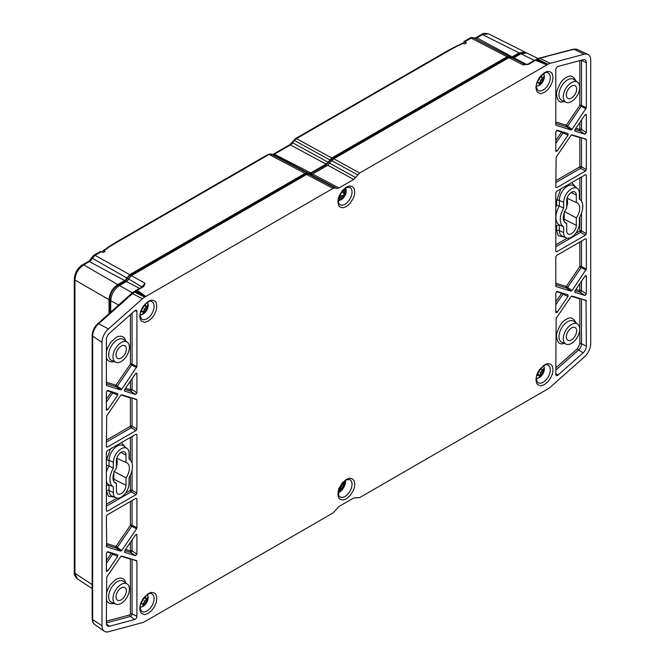 <?xml version="1.0" encoding="UTF-8"?>
<svg xmlns="http://www.w3.org/2000/svg" width="665" height="665" viewBox="0 0 665 665"><rect width="100%" height="100%" fill="white"/><g stroke="black" fill="none" stroke-linecap="round" stroke-linejoin="round"><path stroke-width="1" d="M147.223 302.658A7.016 4.048 -60 0 1 148.071 304.545L148.129 304.354A7.315 4.223 -60 0 1 148.129 306.166L148.071 306.424A7.016 4.048 -60 0 1 146.882 309.981A7.016 4.048 -60 0 1 146.483 310.671A7.016 4.048 -60 0 1 143.183 314.038A7.016 4.048 -60 0 1 140.315 314.636M144.87 304.071L145.992 306.482L146.782 306.39L148.071 304.545M141.894 309.217L143.008 308.203L143.316 306.673M148.129 306.166L144.313 308.959L143.798 311.735A4.996 2.884 -60 0 1 143.233 312.159M144.114 305.592L145.992 306.482M148.071 306.424L144.87 312.317A5.22 3.017 -60 0 1 142.983 313.406L143.008 311.652L141.296 310.472M143.008 311.652L140.847 311.802M144.421 305.227L145.361 305.568M145.402 307.737L146.782 308.743M145.992 309.932L144.313 308.959M141.13 310.921L141.894 311.561M143.798 311.735L144.87 312.317M143.798 310.522L145.361 311.212M147.223 594.892A7.016 4.048 -60 0 1 148.071 596.779L148.129 596.588A7.315 4.223 -60 0 1 148.129 598.4L148.071 598.658A7.016 4.048 -60 0 1 146.882 602.216A7.016 4.048 -60 0 1 146.483 602.906A7.016 4.048 -60 0 1 143.183 606.272A7.016 4.048 -60 0 1 140.315 606.871M144.87 596.306L145.992 598.716L146.782 598.625L148.071 596.779M141.894 601.451L143.008 600.437L143.316 598.907M148.129 598.4L144.313 601.193L143.798 603.97A4.996 2.884 -60 0 1 143.233 604.394M144.114 597.827L145.992 598.716M148.071 598.658L144.87 604.552A5.22 3.017 -60 0 1 142.983 605.64L143.008 603.887L141.296 602.706M143.008 603.887L140.847 604.036M144.421 597.461L145.361 597.802M145.402 599.971L146.782 600.977M145.992 602.166L144.313 601.193M141.13 603.155L141.894 603.795M143.798 603.97L144.87 604.552M143.798 602.756L145.361 603.446M543.43 73.915A7.016 4.048 -60 0 1 544.278 75.802L544.327 75.611A7.315 4.223 -60 0 1 544.327 77.414L544.278 77.672A7.016 4.048 -60 0 1 543.089 81.238A7.016 4.048 -60 0 1 542.69 81.928A7.016 4.048 -60 0 1 539.382 85.286A7.016 4.048 -60 0 1 536.514 85.885M541.069 75.32L542.191 77.739L542.989 77.647L544.278 75.802M538.101 80.465L539.207 79.459L539.514 77.93M544.327 77.414L540.512 80.216L540.005 82.992A4.996 2.884 -60 0 1 539.44 83.408M540.321 76.849L542.191 77.739M544.278 77.672L541.069 83.566A5.22 3.017 -60 0 1 539.182 84.655L539.207 82.901L537.503 81.72M539.207 82.901L537.046 83.059M540.62 76.475L541.559 76.824M541.609 78.985L542.989 79.991M542.191 81.18L540.512 80.216M537.337 82.177L538.101 82.817M540.005 82.992L541.069 83.566M540.005 81.77L541.559 82.468M543.43 366.149A7.016 4.048 -60 0 1 543.089 373.472L543.089 373.472A7.016 4.048 -60 0 1 542.69 374.162L542.69 374.162A7.016 4.048 -60 0 1 540.678 376.581L540.504 376.747A7.315 4.223 -60 0 1 540.071 377.097A7.315 4.223 -60 0 1 538.941 377.82L539.057 377.703A7.016 4.048 -60 0 1 536.514 378.127M540.678 376.581L540.229 373.772L540.637 372.225L542.332 373.156L540.678 376.581M540.537 368.817L542.042 369.898L543.588 368.734A5.22 3.017 -60 0 1 543.77 370.796L542.332 373.156M542.748 369.715A4.996 2.884 -60 0 1 542.723 370.189L540.637 372.225M540.229 369.191L542.042 369.898M539.057 377.703L539.772 375.833L538.06 374.004L537.445 374.112M539.365 375.21L536.672 375.708M537.86 373.107L539.066 371.951L539.29 370.496M541.8 374.437L540.229 373.772M541.676 370.912L543.081 371.893M542.723 370.189L543.77 370.796M537.295 374.511L538.218 375.26M345.409 188.378A7.016 4.048 -60 0 1 344.985 195.61L344.985 195.61A7.016 4.048 -60 0 1 344.586 196.3L344.586 196.3A7.016 4.048 -60 0 1 339.067 200.34L338.751 200.514A7.315 4.223 -60 0 1 338.527 200.506M344.886 188.752L344.686 193.108L345.468 193.914A5.22 3.017 -60 0 1 344.362 196.316L339.067 200.34M344.354 193.606A4.996 2.884 -60 0 1 343.448 195.56L341.403 195.759L340.289 197.181M340.064 197.663L338.751 200.514M343.714 189.749L342.924 192.459L343.514 193.34L345.019 193.823M341.062 192.792L342.267 192.476L343.273 190.182M338.651 199.226L340.189 197.505L340.513 196.283L339.823 195.369M341.403 195.759L342.932 196.906M341.835 197.929L340.347 197.048M342.591 195.335L343.822 196.416M343.448 195.56L344.362 196.316M342.924 192.459L344.686 193.108M343.157 190.955L344.703 191.703M344.686 481.144A7.016 4.048 -60 0 1 344.778 481.601L344.836 481.41A7.315 4.223 -60 0 1 344.836 483.222L344.778 483.48A7.016 4.048 -60 0 1 343.589 487.038A7.016 4.048 -60 0 1 343.19 487.728A7.016 4.048 -60 0 1 339.89 491.086A7.016 4.048 -60 0 1 338.626 491.626M342.068 482.624L342.691 483.538L343.489 483.447L344.778 481.601M344.836 483.222L341.012 486.015L340.505 488.792A4.996 2.884 -60 0 1 339.94 489.216M344.778 483.48L341.577 489.374A5.22 3.017 -60 0 1 339.69 490.462L339.707 488.709L338.601 488.617M342.109 484.793L343.489 485.799M342.691 486.98L341.012 486.015M340.505 488.792L341.577 489.374M340.505 487.578L342.068 488.268M102.609 252.101L102.959 250.722L103.923 250.788L105.137 251.486L103.391 252.492L100.631 251.387L93.848 255.227L95.02 255.318L101.529 251.561M463.854 43.491L463.854 41.679L466.439 42.893L464.694 43.907L462.449 43.175L448.933 50.615L447.994 50.54L295.559 138.544L296.499 138.619L293.955 140.581M464.453 42.095L463.854 41.679M109.043 313.681L109.043 299.674C109.592 293.282 112.501 288.244 117.763 284.57L124.688 280.572A3.79 2.186 120 0 0 126.882 277.995L129.733 274.637L305.094 173.39L308.776 173.357L272.733 154.438L274.736 154.006L290.813 144.729L292.808 142.842L328.069 162.218L331.76 157.996L507.121 56.749L509.972 56.816A3.79 2.186 -60 0 0 510.321 57.074A3.79 2.186 -60 0 0 512.166 56.858L519.091 52.859L525.042 52.136L525.882 52.693M270.688 153.923L268.095 154.405M115.644 242.426L116.616 242.476L102.959 250.722M525.042 52.136L488.459 33.865L481.377 34.514L475.675 37.805A2.469 1.421 60 0 1 476.847 37.897L482.541 34.605L519.091 52.859M82.468 264.82L83.674 264.886C78.32 268.51 75.411 273.548 74.954 279.998L74.297 278.984M74.289 279.026L74.289 572.324L77.273 578.783L92.169 588.633M308.776 173.357L310.779 172.925L326.074 164.097L328.069 162.218M307.438 174.105L305.11 174.247L129.7 275.518L127.505 278.111A4.854 2.801 -60 0 1 124.688 281.436L117.705 285.468C112.9 288.785 110.265 293.356 109.792 299.167L109.792 313.016M509.348 57.656L507.154 57.597L331.744 158.869L326.05 164.978L309.582 174.28M523.538 52.71L519.149 53.699L512.166 57.73A4.854 2.801 -60 0 1 512.067 57.78M464.694 41.887L471.202 38.129L470.03 38.038C470.695 37.489 471.892 37.423 473.613 37.855L509.972 56.816M93.807 255.252L91.562 257.712C89.983 260.131 88.869 261.395 88.196 261.511A2.469 1.421 60 0 1 89.368 261.603A5.536 3.192 120 0 0 92.352 258.278L126.882 277.995M92.003 257.845L92.352 258.278L95.02 255.318L129.733 274.637M507.121 56.749L471.202 38.129L473.613 37.855M346.349 479.382C351.552 477.611 347.662 478.019 352.3 478.792L353.822 480.313C354.337 482.25 353.714 477.861 354.769 484.236C354.162 489.922 354.387 486.955 353.398 490.346L350.222 495.492L346.349 498.808C341.735 500.778 344.187 499.623 341.752 499.889C339.923 499.257 338.967 498.584 338.884 497.877C338.369 495.94 338.992 500.329 337.936 493.954C338.543 488.268 338.319 491.236 339.308 487.844L342.483 482.707L346.349 479.382M544.452 364.852C549.149 362.857 546.655 364.029 549.132 363.763C550.986 364.403 551.958 365.085 552.041 365.8C552.557 367.77 551.925 363.314 552.997 369.79C551.908 376.515 553.529 371.012 550.495 378.21L548.002 381.652L544.427 384.603C539.348 386.357 542.598 386.207 537.819 384.769L536.589 383.123L535.907 379.657L536.871 374.561L539.415 369.665L544.452 364.852M148.253 301.37C152.942 299.366 150.448 300.538 152.925 300.272C154.787 300.921 155.751 301.594 155.834 302.317C156.358 304.279 155.726 299.824 156.799 306.299C155.71 313.024 157.331 307.529 154.297 314.72L151.795 318.169L148.22 321.12C143.141 322.866 146.391 322.725 141.62 321.286L140.39 319.632L139.708 316.166L140.664 311.079L143.208 306.174L148.253 301.37M555.799 187.189L556.139 157.148L570.977 135.427L572.041 134.82L586.006 139.126L586.347 139.733L586.347 169.558L585.474 171.063L556.672 187.696L555.799 186.998M586.006 139.126L586.347 139.733L582.532 138.062M585.474 174.687L586.347 175.194L586.347 233.648L585.474 235.152L556.672 251.786L555.799 251.279L555.799 192.825L556.672 191.321L585.474 174.687L586.347 175.194L585.308 174.787M555.799 251.087L556.672 251.786L555.799 251.279M568.026 294.811L568.026 296.407L557.195 312.259L555.799 312.267L555.799 293.074L557.195 291.469L568.076 294.828M555.982 312.783L555.799 312.267M574.751 130.972L574.984 129.567L584.942 114.995L586.347 114.978L586.347 132.626L584.942 134.23L574.851 131.088M585.998 114.372L586.347 114.978L585.233 114.654M574.751 292.209L574.984 290.796L584.942 276.224L586.347 276.216L586.347 293.863L584.942 295.468L574.851 292.326M585.998 275.609L586.347 276.216L585.233 275.884M568.026 133.582L568.026 135.178L557.195 151.022L555.799 151.038L555.799 131.845L557.195 130.24L568.076 133.599M555.982 151.554L555.799 151.038M586.006 300.364L586.347 346.116A6.168 3.566 -60 0 1 583.114 352.849L557.993 375.118A2.469 1.421 -60 0 1 556.239 375.526A2.469 1.421 -60 0 1 555.799 374.445L556.139 318.377L570.977 296.665L572.041 296.05L586.006 300.364L586.347 300.962L582.532 299.292M557.993 66.45L583.114 59.725A6.168 3.566 -60 0 1 584.868 59.8A6.168 3.566 -60 0 1 586.347 62.726L586.347 107.88L572.041 129.309L570.977 129.916L556.139 125.336L555.799 124.737L555.799 69.667A2.469 1.421 -60 0 1 557.993 66.45M555.915 125.17L555.799 124.737M585.474 238.785L586.347 239.284L586.347 269.109L572.041 290.538L570.977 291.154L556.139 286.573L555.799 285.975L555.799 256.914L556.672 255.41L585.474 238.785L586.347 239.284L585.308 238.876M555.915 286.407L555.799 285.975M106.699 415.849L120.664 395.417L121.728 394.802L136.566 399.382L136.907 399.981L136.907 429.041L136.034 430.546L107.231 447.171L106.358 446.672L106.699 415.849M136.566 399.382L136.907 399.981L133.1 398.31M106.358 446.481L107.231 447.171L106.358 446.672M135.868 434.27L136.907 434.677L136.907 493.131L136.034 494.635L107.231 511.269L106.358 510.762L106.358 452.308L107.231 450.804L136.034 434.17L136.907 434.677L136.034 434.17M106.358 510.57L107.231 511.269L106.358 510.762M124.438 552.191L124.679 550.778L135.51 534.934L136.907 534.918L136.907 554.111L135.51 555.716L124.546 552.307M136.558 534.311L136.907 534.918L135.801 534.594M117.722 393.564L117.722 395.16L107.763 409.731L106.358 409.74L106.358 392.092L107.763 390.496L117.763 393.58M106.541 410.263L106.358 409.74M117.722 554.801L117.722 556.389L107.763 570.961L106.358 570.977L106.358 553.33L107.763 551.726L117.763 554.818M106.541 571.493L106.358 570.977M124.438 390.962L124.679 389.549L135.51 373.697L136.907 373.688L136.907 392.882L135.51 394.486L124.546 391.07M136.558 373.082L136.907 373.688L135.801 373.364M133.1 559.548L136.907 561.218L136.907 616.289A2.469 1.421 -60 0 1 134.712 619.506L109.592 626.231A6.168 3.566 -60 0 1 107.456 625.94A6.168 3.566 -60 0 1 106.358 623.23L106.699 577.087L120.664 556.647L121.728 556.04L136.566 560.62L136.907 561.218L136.566 560.62M120.664 389.906L106.699 385.592L106.358 384.993L106.358 339.84A6.168 3.566 -60 0 1 109.592 333.107L134.712 310.838A2.469 1.421 -60 0 1 136.317 310.347A2.469 1.421 -60 0 1 136.907 311.519L136.907 366.581L121.728 389.291L120.664 389.906L116.225 386.772A1.23 0.632 125.2 0 0 117.289 386.166L115.959 385.21A1.23 0.998 -72.8 0 0 116.225 386.772L106.358 383.73M106.475 385.426L106.358 384.993M136.566 528.808L121.728 550.529L120.664 551.135L106.699 546.83L106.358 516.397L107.231 514.893L136.034 498.26L136.907 498.767L136.907 527.819L136.566 528.808L131.737 526.248A1.23 0.615 117.9 0 0 132.077 525.259L132.077 500.546M106.475 546.655L106.358 546.223M136.034 498.26L136.907 498.767L135.868 498.359M148.253 593.604C152.942 591.609 150.448 592.773 152.925 592.507C154.787 593.155 155.751 593.828 155.834 594.552C156.358 596.513 155.726 592.058 156.799 598.533C155.71 605.258 157.331 599.764 154.297 606.954L151.795 610.404L148.22 613.354C143.141 615.1 146.391 614.959 141.62 613.521L140.39 611.875L139.708 608.4L140.664 603.313L143.208 598.409L148.253 593.604M544.452 72.618C549.149 70.623 546.655 71.795 549.132 71.529C550.986 72.169 551.958 72.851 552.041 73.566C552.557 75.536 551.925 71.08 552.997 77.556C551.908 84.28 553.529 78.778 550.495 85.976L548.002 89.418L544.427 92.369C539.348 94.122 542.598 93.973 537.819 92.535L536.589 90.889L535.907 87.423L536.871 82.327L539.415 77.431L544.452 72.618M346.349 187.148C351.552 185.377 347.662 185.784 352.3 186.557L353.822 188.079C354.337 190.015 353.714 185.626 354.769 192.002C354.162 197.688 354.387 194.72 353.398 198.112L350.222 203.249L346.349 206.574C341.735 208.544 344.187 207.389 341.752 207.655C339.923 207.023 338.967 206.35 338.884 205.643C338.369 203.706 338.992 208.095 337.936 201.719C338.543 196.034 338.319 199.001 339.308 195.61L342.483 190.464L346.349 187.148M545.001 56.774L574.011 49.293A1.978 1.397 -105 0 0 573.238 49.202L577.32 49.468L587.835 54.389A12.344 7.124 120 0 1 590.711 60.207L590.711 343.597A12.344 7.124 120 0 1 584.236 357.063L550.254 387.205A12.344 7.124 -60 0 1 547.993 388.85L359.657 497.586L353.722 497.994L338.984 506.497L333.049 512.948L144.712 621.684A12.344 7.124 -60 0 1 142.451 622.639L108.47 631.75A12.344 7.124 120 0 1 104.255 631.21A12.344 7.124 120 0 1 101.994 625.748L92.651 619.547A11.347 6.55 120 0 0 94.729 624.568L104.255 631.21M587.835 54.389A12.344 7.124 120 0 0 584.236 54.206L550.254 63.316L539.839 58.312L537.819 59.218L547.993 64.272A12.344 7.124 -60 0 1 550.254 63.316M547.993 64.272L359.657 173.008L353.722 179.459L338.984 187.962L336.989 188.394L335.052 187.946L308.577 174.047L306.582 174.479L131.446 275.593L128.586 278.968A3.699 2.136 120 0 1 126.433 281.503L119.442 285.543C114.181 289.217 111.279 294.254 110.722 300.647L110.722 312.184M101.994 625.748L101.994 342.359A12.344 7.124 120 0 1 108.47 328.892L142.451 298.751A12.344 7.124 -60 0 1 144.712 297.105L333.049 188.37L335.052 187.946M144.712 297.105L134.538 292.051L125.835 299.383M135.153 291.378L135.993 291.129L134.787 291.91L145.627 296.573L135.993 291.129L137.14 290.314L145.735 296.449M142.46 286.706L145.028 283.34L143.806 286.432L139.708 288.244L140.639 288.311L137.14 290.314L136.209 290.239L139.675 288.261M338.984 187.962L312.517 174.072L327.828 165.236L353.722 179.459M511.759 57.747L508.9 57.672L333.764 158.785L331.76 160.664L357.654 174.895M546.846 64.871L537.569 59.368L536.58 59.85L546.846 64.871L535.541 60.307L536.788 59.276M531.127 62.261L534.585 60.241L535.541 60.307L532.067 62.327L531.127 62.261L528.609 63.707L529.548 63.782L528.808 64.156L525.358 64.547M585.474 171.063L580.645 168.278A1.23 0.582 120 0 0 581.518 166.774L586.347 169.558M580.088 137.306A1.23 0.998 -72.8 0 0 579.847 137.655A1.23 0.715 180 0 1 580.57 137.456M585.474 235.152L580.645 232.368A1.23 0.582 120 0 0 581.518 230.863L586.347 233.648M561.859 292.908A1.23 0.998 -72.8 0 0 561.626 293.265L562.947 294.213A1.23 0.607 113.4 0 0 563.23 293.332M575.915 128.204L579.847 129.417A1.23 0.998 -72.8 0 0 580.121 130.98A1.23 0.515 123.9 0 0 580.936 130.498A1.23 0.515 123.9 0 0 581.518 129.376L586.347 132.626M575.915 289.441L579.847 290.655A1.23 0.998 -72.8 0 0 580.121 292.218A1.23 0.515 123.9 0 0 580.936 291.727A1.23 0.515 123.9 0 0 581.518 290.613L586.347 293.863M561.859 131.678A1.23 0.998 -72.8 0 0 561.626 132.027L562.947 132.983A1.23 0.607 113.4 0 0 563.23 132.102M583.114 352.849L578.567 349.915A1.23 0.507 48.4 0 1 577.544 348.61L579.847 343.822A1.23 0.715 180 0 1 581.518 343.78L586.347 346.116M580.088 298.535A1.23 0.998 -72.8 0 0 579.847 298.884A1.23 0.715 180 0 1 580.57 298.685M555.799 121.994L566.272 125.228L579.847 105.361L581.177 106.309L567.594 126.184L566.272 125.228A1.23 0.998 -72.8 0 0 566.538 126.791L555.799 123.474M586.006 108.869L581.177 106.309A1.23 0.615 117.9 0 0 581.518 105.319L586.347 107.88M581.518 241.071L581.518 266.549A1.23 0.715 0 0 0 579.847 266.59L581.177 267.546A1.23 0.615 117.9 0 0 581.518 266.549L586.347 269.109M586.006 270.106L581.177 267.546L567.594 287.413L566.272 286.465A1.23 0.998 -72.8 0 0 566.538 288.028L555.799 284.711M106.358 442.1L131.204 427.753A1.23 0.582 120 0 0 132.077 426.248L132.077 398.003M130.648 397.554A1.23 0.998 -72.8 0 0 130.415 397.911A1.23 0.715 180 0 1 131.13 397.703M106.358 506.19L131.204 491.851A1.23 0.582 120 0 0 132.077 490.338L132.077 470.022M125.602 549.423L130.415 550.911A1.23 0.998 -72.8 0 0 130.681 552.465A1.23 0.515 123.9 0 0 131.495 551.983A1.23 0.515 123.9 0 0 132.077 550.869L132.077 539.947M111.554 391.66A1.23 0.998 -72.8 0 0 111.313 392.018L112.643 392.965A1.23 0.607 113.4 0 0 112.917 392.084M111.554 552.898A1.23 0.998 -72.8 0 0 111.313 553.247L112.643 554.194A1.23 0.607 113.4 0 0 112.917 553.322M125.602 388.194L130.415 389.673A1.23 0.998 -72.8 0 0 130.681 391.236A1.23 0.515 123.9 0 0 131.495 390.746A1.23 0.515 123.9 0 0 132.077 389.632L132.077 378.718M130.648 558.791A1.23 0.998 -72.8 0 0 130.415 559.14A1.23 0.715 180 0 1 131.13 558.941M106.358 382.25L115.959 385.21L130.415 364.071L131.737 365.019A1.23 0.615 117.9 0 0 132.077 364.021L132.077 313.173M121.728 550.529L115.959 546.447A1.23 0.998 -72.8 0 0 116.225 548.01L120.664 551.135M106.358 543.48L115.959 546.447L130.415 525.3L131.737 526.248L117.289 547.395A1.23 0.632 125.2 0 1 116.225 548.01L106.358 544.959M512.798 58.154A3.699 2.136 120 0 0 513.912 57.797L520.903 53.765L534.377 60.365M538.135 58.562L526.813 53.017L520.903 53.765M308.577 174.047L310.513 174.496L312.517 174.072M331.76 160.664L327.828 165.236M108.47 328.892L98.603 323.772A1.978 0.806 -131.6 0 0 97.747 323.697L131.612 293.423L136.217 290.239M131.446 275.593L145.028 283.34L142.002 286.79L142.26 287.23L143.806 286.432M525.4 64.538L523.297 64.946L508.9 57.672M527.711 64.688L528.808 64.156L527.711 64.688M573.238 49.202L538.999 58.246L545.84 56.841M106.358 472.283A16.409 9.476 120 0 1 109.035 465.941L113.341 468.193L113.341 462.391A11.105 6.409 -60 0 1 118.42 450.978A11.105 6.409 -60 0 1 127.082 448.451L123.382 445.75A11.596 6.7 120 0 0 114.33 448.385A11.596 6.7 120 0 0 109.035 460.305L109.035 465.941L106.367 465.359L106.367 460.371L110.457 448.942M121.471 442.582L125.361 447.196M114.047 497.021L108.462 496.298L106.367 490.604L106.358 485.608L109.035 484.901L113.341 486.822A15.918 9.194 -60 0 1 113.341 468.193M113.881 603.296C113.05 603.986 111.396 603.903 108.935 603.047C107.456 602.016 106.6 600.803 106.358 599.398M106.358 593.429L107.373 590.038L110.523 584.402L115.959 579.39C118.362 578.176 118.395 578.159 120.972 578.068C125.244 579.165 125.095 581.252 125.685 582.864M113.881 361.444C113.05 362.134 111.396 362.051 108.935 361.195C107.456 360.172 106.6 358.95 106.358 357.546M106.358 351.586L107.373 348.194L110.523 342.558L115.959 337.546C118.362 336.332 118.395 336.315 120.972 336.216C125.244 337.321 125.095 339.399 125.685 341.012M535.533 59.817L536.755 59.276M124.879 299.632L133.191 292.276M113.865 472.931L113.865 479.216A5.677 3.275 -60 0 1 113.615 480.986M116.583 458.941A10.49 6.06 -60 0 1 116.392 466.697M132.343 292.849L119.442 285.543M128.586 278.968L141.919 286.964M563.928 220.996A5.677 3.275 120 0 0 564.178 219.234L564.178 212.95M566.696 206.707A10.49 6.06 120 0 0 566.896 198.96M560.77 188.96L556.68 200.381L556.68 205.377L559.348 205.951A16.409 9.476 120 0 0 559.348 224.911L556.68 225.626L556.68 230.614L558.168 235.684L564.352 237.039M116.392 483.43A11.613 6.708 -60 0 1 115.111 482.848A11.613 6.708 -60 0 1 116.392 468.06L116.392 460.629A6.8 3.924 -60 0 1 119.251 453.904A6.8 3.924 -60 0 1 124.422 451.876A6.8 3.924 -60 0 1 126.001 455.076L126.001 462.507A11.613 6.708 -60 0 1 126.707 462.757A11.613 6.708 -60 0 1 126.001 477.877L126.001 485.309A6.8 3.924 -60 0 1 122.925 492.266A6.8 3.924 -60 0 1 117.63 493.871A6.8 3.924 -60 0 1 116.392 490.861L116.392 483.43L114.064 481.784M113.865 471.302L126.001 477.877M116.774 458.243L126.001 462.507M121.196 346.091A7.29 4.214 -60 0 1 124.663 345.634A7.29 4.214 -60 0 1 124.845 354.154A7.29 4.214 -60 0 1 117.373 358.252A7.29 4.214 -60 0 1 116.483 352.35A7.29 4.214 -60 0 1 121.196 346.091M121.196 587.943A7.29 4.214 -60 0 1 124.663 587.486A7.29 4.214 -60 0 1 124.845 595.998A7.29 4.214 -60 0 1 117.373 600.096A7.29 4.214 -60 0 1 116.483 594.202A7.29 4.214 -60 0 1 121.196 587.943M564.178 219.234L576.314 225.327L576.314 217.896L564.178 211.32M576.314 225.327A6.8 3.924 -60 0 1 573.238 232.285A6.8 3.924 -60 0 1 567.943 233.889A6.8 3.924 -60 0 1 566.696 230.88L566.696 223.448A11.613 6.708 -60 0 1 565.425 222.866A11.613 6.708 -60 0 1 566.696 208.079L566.696 200.647A6.8 3.924 -60 0 1 569.556 193.922A6.8 3.924 -60 0 1 574.735 191.894A6.8 3.924 -60 0 1 576.314 195.094L571.185 192.518M564.377 221.802L566.696 223.448M567.079 198.253L576.314 202.526L576.314 195.094M576.314 202.526A11.613 6.708 -60 0 1 577.02 202.775A11.613 6.708 -60 0 1 576.314 217.896M571.509 86.109A7.29 4.214 -60 0 1 574.967 85.652A7.29 4.214 -60 0 1 575.159 94.164A7.29 4.214 -60 0 1 567.686 98.262A7.29 4.214 -60 0 1 566.796 92.369A7.29 4.214 -60 0 1 571.509 86.109M571.509 327.953A7.29 4.214 -60 0 1 574.967 327.496A7.29 4.214 -60 0 1 575.159 336.016A7.29 4.214 -60 0 1 567.686 340.114A7.29 4.214 -60 0 1 566.796 334.221A7.29 4.214 -60 0 1 571.509 327.953M556.68 230.614A1.978 1.139 180 0 1 559.348 230.547L559.348 224.911L563.654 226.832A15.918 9.194 -60 0 1 563.654 208.212L559.348 205.951L559.348 200.315L563.654 202.401L563.654 208.212M563.654 202.401A11.105 6.409 -60 0 1 568.725 190.996A11.105 6.409 -60 0 1 577.395 188.469A11.105 6.409 -60 0 1 579.365 193.332L579.365 199.134A15.918 9.194 -60 0 1 579.947 199.508A15.918 9.194 -60 0 1 579.365 217.763L579.365 223.565A11.105 6.409 -60 0 1 574.735 234.504A11.105 6.409 -60 0 1 566.306 237.904A11.105 6.409 -60 0 1 563.654 232.634L559.348 230.547A11.596 6.7 120 0 0 562.116 236.05L566.306 237.904M563.654 226.832L563.654 232.634M571.509 343.381A11.604 6.7 -60 0 1 566.081 344.146A11.604 6.7 -60 0 1 565.707 330.563A11.604 6.7 -60 0 1 577.652 324.088A11.604 6.7 -60 0 1 578.982 333.489A11.604 6.7 -60 0 1 571.509 343.381M571.509 101.537A11.604 6.7 -60 0 1 566.081 102.294A11.604 6.7 -60 0 1 565.707 88.711A11.604 6.7 -60 0 1 577.652 82.244A11.604 6.7 -60 0 1 578.982 91.637A11.604 6.7 -60 0 1 571.509 101.537M127.082 448.451A11.105 6.409 -60 0 1 129.052 453.322L129.052 459.124A15.918 9.194 -60 0 1 129.633 459.49A15.918 9.194 -60 0 1 129.052 477.753L129.052 483.555A11.105 6.409 -60 0 1 124.43 494.486A11.105 6.409 -60 0 1 116.001 497.886A11.105 6.409 -60 0 1 113.341 492.624L113.341 486.822M121.196 603.371A11.604 6.7 -60 0 1 115.768 604.128A11.604 6.7 -60 0 1 115.394 590.545A11.604 6.7 -60 0 1 127.347 584.078A11.604 6.7 -60 0 1 128.678 593.471A11.604 6.7 -60 0 1 121.196 603.371M121.196 361.519A11.604 6.7 -60 0 1 115.768 362.284A11.604 6.7 -60 0 1 115.394 348.693A11.604 6.7 -60 0 1 127.347 342.226A11.604 6.7 -60 0 1 128.678 351.619A11.604 6.7 -60 0 1 121.196 361.519M103.923 250.788L107.705 248.136M292.268 142.925L294.495 140.506L329.765 159.874M326.074 164.097L289.865 144.654L273.797 153.939L310.779 172.925M307.089 172.967L271.046 154.047L272.733 154.438L273.797 153.939M106.616 248.161L115.677 242.401L268.103 154.396L272.11 154.288M116.616 242.476L269.042 154.471L305.094 173.39M331.76 157.996L296.499 138.619L448.933 50.615M457.936 45.328L447.986 50.548M458.767 45.453L463.389 43.25M475.675 37.805L474.153 38.204A5.536 3.192 120 0 0 476.847 37.897L512.166 56.858M470.03 38.038L464.079 41.479M74.297 279.034C74.729 272.958 77.473 268.219 82.51 264.795L88.196 261.511M117.763 284.57L83.674 264.886L89.368 261.603L124.688 280.572M92.169 584.66L74.954 573.288L74.954 279.998L109.043 299.674M109.792 299.167L110.764 299.691M117.705 285.468L118.636 286.05M124.688 281.436L125.594 281.993M127.505 278.111L128.669 278.776M129.7 275.518L130.689 276.125M305.11 174.247L306.008 174.804M306.648 173.922L307.114 174.213M310.796 173.781L311.794 174.405M326.05 164.978L327.122 165.635M328.518 162.659L329.79 163.399M330.206 160.315L331.478 161.063M331.744 158.869L332.783 159.509M507.154 57.597L508.052 58.154M512.166 57.73L512.848 58.154M519.149 53.699L520.055 54.256M345.027 496.439A9.925 5.736 -60 0 1 339.882 496.821C339.624 494.993 337.404 498.492 339.391 488.659C342.965 482.416 345.459 479.473 346.872 479.822L349.807 479.631A9.925 5.736 -60 0 1 351.561 487.52A9.925 5.736 -60 0 1 345.027 496.439M543.155 382.234A10.116 5.844 -60 0 1 537.852 382.575L536.555 379.948C534.062 376.448 544.361 361.768 547.96 365.077A10.116 5.844 -60 0 1 550.304 369.84A10.116 5.844 -60 0 1 543.155 382.234M146.948 318.743A10.116 5.844 -60 0 1 141.653 319.092L140.357 316.465C137.855 312.957 148.162 298.286 151.753 301.594A10.116 5.844 -60 0 1 153.623 309.607A10.116 5.844 -60 0 1 146.948 318.743M555.799 180.697L579.847 166.815A1.23 0.715 -120 0 0 580.645 168.278L555.799 182.617M581.518 137.746L581.518 166.774A1.23 0.715 0 0 0 579.847 166.815L579.847 137.655L571.343 135.028M581.518 176.973L581.518 201.254M581.518 213.157L581.518 230.863A1.23 0.715 0 0 0 579.847 230.905L579.847 216.898M575.774 233.257L579.847 230.905A1.23 0.715 -120 0 0 580.645 232.368L555.799 246.715M568.026 296.407L562.947 294.213L555.799 304.678M555.799 310.979L557.195 312.259M584.942 134.23L580.121 130.98L575.084 129.426M581.518 120.008L581.518 129.376A1.23 0.715 0 0 0 579.847 129.417L579.847 122.451M584.942 295.468L580.121 292.218L575.084 290.663M581.518 281.245L581.518 290.613A1.23 0.715 0 0 0 579.847 290.655L579.847 283.681M568.026 135.178L562.947 132.983L555.799 143.449M555.799 149.75L557.195 151.022M555.799 370.106L578.567 349.915A5.619 3.242 120 0 0 581.518 343.78L581.518 298.976M555.799 373.697L557.993 375.118M586.347 62.726L581.518 60.382A5.619 3.242 120 0 0 581.509 60.158M570.977 129.916L566.538 126.791A1.23 0.632 125.2 0 0 567.594 126.184L572.041 129.309M581.119 60.257A1.23 0.715 0 0 1 581.518 60.382L581.518 105.319A1.23 0.715 0 0 0 579.847 105.361L579.847 60.598M570.977 291.154L566.538 288.028A1.23 0.632 125.2 0 0 567.594 287.413L572.041 290.538M106.358 440.18L130.415 426.29A1.23 0.715 -120 0 0 131.204 427.753L136.034 430.546M136.907 429.041L132.077 426.248A1.23 0.715 0 0 0 130.415 426.29L130.415 397.911L121.03 395.01M132.077 463.355L132.077 436.456M136.907 493.131L132.077 490.338A1.23 0.715 0 0 0 130.415 490.379L130.415 475.118M125.461 493.239L130.415 490.379A1.23 0.715 -120 0 0 131.204 491.851L136.034 494.635M124.771 550.645L130.681 552.465L135.51 555.716M136.907 554.111L132.077 550.869A1.23 0.715 0 0 0 130.415 550.911L130.415 542.391M107.763 409.731L106.358 408.451M106.358 402.15L112.643 392.965L117.722 395.16M107.763 570.961L106.358 569.689M106.358 563.388L112.643 554.194L117.722 556.389M124.771 389.416L130.681 391.236L135.51 394.486M136.907 392.882L132.077 389.632A1.23 0.715 0 0 0 130.415 389.673L130.415 381.153M134.712 619.506L130.373 616.447A1.92 1.106 120 0 0 132.077 613.945L136.907 616.289M106.358 621.168L129.8 614.892L130.415 613.986A1.23 0.715 0 0 1 132.077 613.945L132.077 559.232M106.417 623.994L109.592 626.231M106.358 622.881L130.373 616.447A1.23 0.873 -105 0 1 129.8 614.892M121.728 389.291L117.289 386.166L131.737 365.019L136.566 367.579M136.907 366.581L132.077 364.021A1.23 0.715 0 0 0 130.415 364.071L130.415 314.645M135.012 310.597L136.907 311.519M136.907 527.819L132.077 525.259A1.23 0.715 0 0 0 130.415 525.3L130.415 501.51M146.948 610.977A10.116 5.844 -60 0 1 141.653 611.326L140.357 608.699C137.855 605.192 148.162 590.52 151.753 593.828A10.116 5.844 -60 0 1 153.623 601.842A10.116 5.844 -60 0 1 146.948 610.977M543.155 89.999A10.116 5.844 -60 0 1 537.852 90.34L536.555 87.713C534.062 84.214 544.361 69.534 547.96 72.842A10.116 5.844 -60 0 1 550.304 77.606A10.116 5.844 -60 0 1 543.155 89.999M345.027 204.205A9.925 5.736 -60 0 1 339.882 204.579C339.624 202.758 337.404 206.258 339.391 196.424C342.965 190.182 345.459 187.239 346.872 187.588L349.807 187.397A9.925 5.736 -60 0 1 351.561 195.286A9.925 5.736 -60 0 1 345.027 204.205M101.994 342.359L92.651 336.158L92.651 619.547A1.978 1.139 180 0 1 92.169 618.799L92.169 335.409C92.385 330.937 94.247 327.03 97.747 323.697M126.774 298.785L98.603 323.772A11.347 6.55 120 0 0 92.651 336.158A1.978 1.139 180 0 1 92.169 335.409M142.451 298.751L132.41 293.539L131.487 293.697L132.41 293.539M333.049 188.37L306.582 174.479M143.158 286.864L140.639 288.311M333.764 158.785L359.657 173.008M532.067 62.327L529.548 63.782M577.32 49.468A11.347 6.55 120 0 0 574.011 49.293L584.236 54.206M338.527 492.79A9.476 5.47 120 0 0 345.634 480.471M579.847 199.442L579.847 177.937M555.799 244.787L567.245 238.178M555.799 301.785L561.626 293.265L556.497 291.677M555.799 140.556L561.626 132.027L556.497 130.448M579.847 343.822L579.847 298.884L571.343 296.266M555.799 367.895L577.544 348.61M555.799 283.232L566.272 286.465L579.847 266.59L579.847 242.027M130.415 460.18L130.415 437.42M106.358 504.269L116.932 498.168M106.358 399.258L111.313 392.018L107.065 390.704M106.358 560.495L111.313 553.247L107.065 551.933M130.415 613.986L130.415 559.14L121.03 556.248M336.989 188.394L310.513 174.496M329.823 163.349L355.717 177.58M575.674 187.206L571.775 182.601M556.68 205.377L555.799 207.123M555.799 224.895L556.68 225.626M575.99 322.874C573.371 317.712 570.129 316.557 566.272 319.408C562.341 321.045 559.082 326.025 556.514 334.345C556.705 342.242 559.265 345.235 564.194 343.315M575.99 81.03C573.371 75.86 570.129 74.704 566.272 77.556C562.341 79.193 559.082 84.172 556.514 92.502C556.705 100.398 559.265 103.383 564.194 101.462M526.464 64.414L513.912 57.797M118.661 305.152L110.722 300.647M139.475 288.377L126.433 281.503M556.68 200.381A1.978 1.139 180 0 1 559.348 200.315A11.596 6.7 120 0 1 564.643 188.403A11.596 6.7 120 0 1 573.696 185.768L577.395 188.469M577.652 324.088L573.953 321.386A12.095 6.983 120 0 0 561.501 328.136A12.095 6.983 120 0 0 561.883 342.292L566.081 344.146M577.652 82.244L573.953 79.542A12.095 6.983 120 0 0 561.501 86.284A12.095 6.983 120 0 0 561.883 100.44L566.081 102.294M113.341 462.391L109.035 460.305A1.978 1.139 0 0 0 106.367 460.371M106.358 481.643A16.409 9.476 120 0 0 109.035 484.901L109.035 490.537A1.978 1.139 0 0 0 106.367 490.604M113.341 492.624L109.035 490.537A11.596 6.7 120 0 0 111.803 496.032L116.001 497.886M127.347 584.078L123.64 581.376A12.095 6.983 120 0 0 117.24 581.734A12.095 6.983 120 0 0 109.243 592.731A12.095 6.983 120 0 0 111.57 602.274M127.347 342.226L123.64 339.524A12.095 6.983 120 0 0 117.24 339.89A12.095 6.983 120 0 0 109.243 350.879A12.095 6.983 120 0 0 111.57 360.422M113.865 479.216L126.001 485.309M120.872 452.499L126.001 455.076M133.707 292.259L134.887 291.86M536.165 59.9L537.486 59.418M140.282 315.185L142.884 314.271L146.882 309.981L148.154 305.925L147.697 302.359M140.282 607.419L142.884 606.505L146.882 602.216L148.154 598.159L147.697 594.593M536.489 86.442L539.091 85.519L543.089 81.238L544.361 77.173L543.895 73.616M540.554 376.698L543.089 373.472L544.352 369.466L543.895 365.85M540.071 377.097L536.489 378.676M338.518 200.797L341.735 199.409L344.985 195.61L345.842 188.104M338.601 491.809L343.589 487.038L344.861 482.981L344.827 481.028M295.559 138.553L289.865 144.662M481.377 34.514C482.599 33.283 484.968 33.075 488.467 33.873M74.297 572.324C73.84 573.995 74.837 576.156 77.281 578.791M94.729 624.568C93.2 623.654 92.344 621.733 92.169 618.799M525.633 64.646L511.302 57.398M528.11 63.99L525.616 64.63M528.609 63.715L528.093 63.973M534.585 60.241L535.741 59.759M536.904 59.185L538.999 58.246M579.947 199.508L579.365 199.084M129.633 459.49L129.052 459.066M115.768 604.128L111.579 602.274M115.768 362.284L111.579 360.422"/></g></svg>
